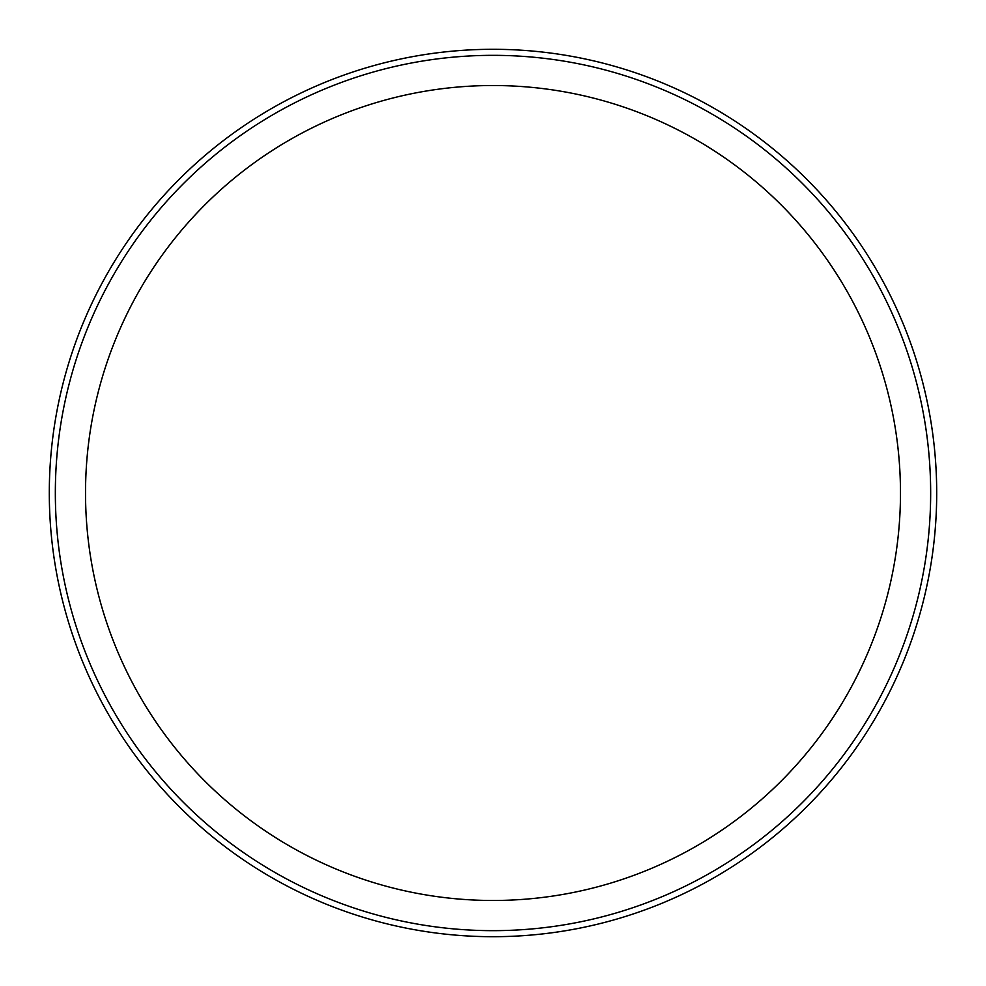 <?xml version="1.0" encoding="UTF-8"?>
<svg xmlns="http://www.w3.org/2000/svg" width="986" height="986" viewBox="0 0 986 986"><rect width="100%" height="100%" fill="white"/><g stroke="black" fill="none" stroke-linecap="round" stroke-linejoin="round"><path stroke-width="1.48" d="M493 55.339A437.661 437.661 0 0 1 930.661 493A437.661 437.661 0 0 1 493 930.661A437.661 437.661 0 0 1 55.339 493A437.661 437.661 0 0 1 493 55.339A437.661 437.661 0 0 0 55.339 493A437.661 437.661 0 0 0 493 930.661M493 936.7A443.7 443.7 0 0 0 936.7 493A443.7 443.7 0 0 0 493 49.3A443.7 443.7 0 0 0 49.3 493A443.7 443.7 0 0 0 493 936.7M493 900.477A407.477 407.477 0 0 0 900.477 493A407.477 407.477 0 0 0 493 85.523A407.477 407.477 0 0 0 85.523 493A407.477 407.477 0 0 0 493 900.477"/></g></svg>
